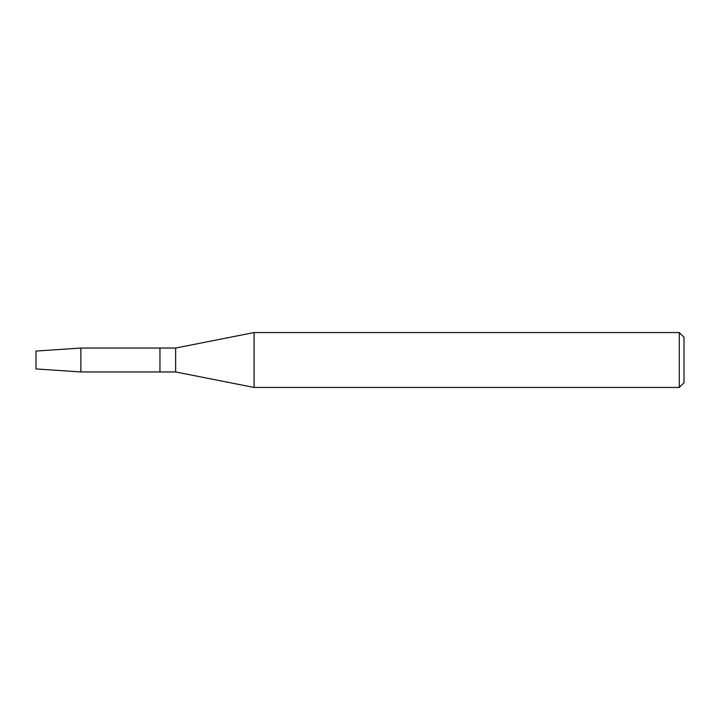 <?xml version="1.0" encoding="UTF-8"?>
<svg xmlns="http://www.w3.org/2000/svg" width="720" height="720" viewBox="0 0 720 720"><rect width="100%" height="100%" fill="white"/><g stroke="black" fill="none" stroke-linecap="round" stroke-linejoin="round"><path stroke-width="1.08" d="M36 368.946L36 351.054L80.874 348.048L175.644 348.048L254.088 332.541L679.293 332.541L684 337.248L684 382.752L679.293 387.459L254.088 387.459L175.644 371.952L159.948 371.952L159.948 348.048L159.948 371.952L80.874 371.952L36 368.946L36 351.054M175.644 371.952L175.644 348.048M254.088 387.459L254.088 332.541M679.293 387.459L679.293 332.541M80.874 371.952L80.874 348.048"/></g></svg>
